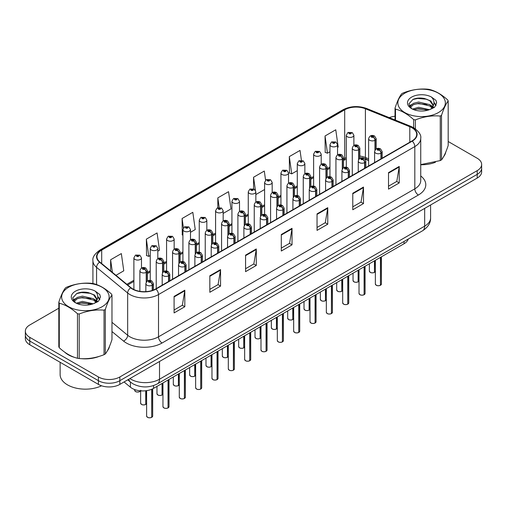 <?xml version="1.0" encoding="UTF-8"?>
<svg xmlns="http://www.w3.org/2000/svg" width="507" height="507" viewBox="0 0 507 507"><rect width="100%" height="100%" fill="white"/><g stroke="black" fill="none" stroke-linecap="round" stroke-linejoin="round"><path stroke-width="0.76" d="M368.621 160.535L365.959 159.458A20.217 11.674 0 0 0 365.186 159.16M408.274 239.025A15.159 8.752 180 0 1 404.054 243.74L153.551 388.368A15.159 8.752 180 0 1 130.413 387.196L124.057 381.955M64.642 352.105A24.26 14.006 0 0 0 68.242 354.761A24.26 14.006 0 0 0 74.713 357.429A24.26 14.006 0 0 1 68.242 354.761A24.26 14.006 0 0 1 64.642 352.105M411.957 127.764A16.173 9.335 180 0 1 416.691 134.368A16.173 9.335 180 0 1 411.957 140.971L155.655 288.946A16.173 9.335 180 0 1 130.971 287.697L99.885 262.068A16.173 9.335 180 0 1 96.964 256.713A16.173 9.335 180 0 1 101.698 250.109L344.69 109.816A16.173 9.335 180 0 1 365.401 108.771L409.795 126.718A16.173 9.335 180 0 1 411.957 127.764M412.242 127.599A16.579 9.57 0 0 0 410.03 126.528L365.636 108.58A16.579 9.57 0 0 0 344.405 109.651L101.413 249.945A16.579 9.57 0 0 0 99.556 262.201L130.641 287.83A16.579 9.57 0 0 0 155.941 289.11L412.242 141.136A16.579 9.57 0 0 0 412.242 127.599M58.818 308.205L29.793 324.968A15.159 8.752 0 0 0 25.35 331.16L25.35 338.587A15.159 8.752 0 0 0 29.793 344.773L98.402 384.388L98.402 380.675A15.159 8.752 0 0 0 119.848 380.675L477.207 174.351A15.159 8.752 0 0 0 481.65 168.166A15.159 8.752 0 0 1 477.207 174.351L119.848 380.675A15.159 8.752 0 0 1 98.402 380.675L29.793 341.059L98.402 380.675L98.402 376.961A15.159 8.752 0 0 0 119.848 376.961L477.207 170.637A15.159 8.752 0 0 0 481.65 164.452A15.159 8.752 0 0 0 477.207 158.26L448.182 141.497M25.35 334.873A15.159 8.752 0 0 0 29.793 341.059A15.159 8.752 0 0 1 25.35 334.873M174.091 296.411L174.091 312.92L184.814 306.729L184.814 290.219L174.091 296.411M174.091 309.992L182.349 305.22L184.77 290.771A4.043 2.332 -120 0 0 184.814 290.219M182.279 305.265L184.814 306.729M209.828 275.783L209.828 292.286L220.551 286.094L220.551 269.591L209.828 275.783M209.828 289.358L218.086 284.592L220.507 270.136A4.043 2.332 -120 0 0 220.551 269.591M218.016 284.63L220.551 286.094M245.565 255.148L245.565 271.651L256.288 265.465L256.288 248.956L245.565 255.148M245.565 268.723L253.823 263.957L256.244 249.507A4.043 2.332 -120 0 0 256.288 248.956M253.754 264.001L256.288 265.465M388.514 172.621L388.514 189.124L399.231 182.938L399.231 166.429L388.514 172.621M388.514 186.196L396.772 181.43L399.186 166.98A4.043 2.332 -120 0 0 399.231 166.429M396.696 181.468L399.231 182.938M352.777 193.249L352.777 209.759L363.494 203.567L363.494 187.064L352.777 193.249M352.777 206.831L361.035 202.059L363.456 187.609A4.043 2.332 -120 0 0 363.494 187.064M360.959 202.103L363.494 203.567M317.04 213.884L317.04 230.387L327.763 224.202L327.763 207.693L317.04 213.884M317.04 227.459L325.298 222.693L327.718 208.244A4.043 2.332 -120 0 0 327.763 207.693M325.221 222.738L327.763 224.202M281.303 234.513L281.303 251.022L292.026 244.83L292.026 228.327L281.303 234.513M281.303 248.094L289.56 243.328L291.981 228.872A4.043 2.332 -120 0 0 292.026 228.327M289.484 243.366L292.026 244.83M368.621 158.799L365.401 157.5A16.173 9.335 0 0 0 359.862 156.061M346.3 157.734A16.173 9.335 0 0 0 344.69 158.545L343.524 159.223M329.962 167.05L327.186 168.654M313.618 176.487L310.842 178.084M297.279 185.917L294.504 187.52M280.941 195.347L278.166 196.95M264.603 204.784L261.827 206.387M248.265 214.214L245.489 215.817M231.927 223.65L229.151 225.254M215.589 233.081L212.813 234.684M199.251 242.517L196.475 244.12M182.913 251.947L180.137 253.551M166.575 261.384L163.799 262.981M150.237 270.814L147.461 272.417M133.892 280.244L126.864 284.307M420.734 164.743A24.26 14.006 0 0 0 435.431 162.259A24.26 14.006 0 0 1 420.734 164.743M443.619 156.631A24.26 14.006 0 0 0 445.735 152.182A24.26 14.006 0 0 1 443.619 156.631M81.253 358.658A24.26 14.006 0 0 0 99.22 356.364A24.26 14.006 0 0 1 81.253 358.658M107.414 350.736A24.26 14.006 0 0 0 109.531 346.287A24.26 14.006 0 0 1 107.414 350.736M395.023 116.236A15.159 8.752 0 0 0 389.249 117.637M86.405 292.279L85.994 292.52M25.35 331.16A15.159 8.752 0 0 0 29.793 337.345L98.402 376.961M157.816 251.168L159.502 250.192L157.081 232.947L146.365 239.139L146.536 255.541M115.97 275.326L123.765 270.827L121.344 253.582L110.627 259.768L110.627 270.922M265.579 180.207L264.293 171.049L253.57 177.241L253.57 188.858M301.418 160.313L300.03 150.421L289.307 156.606L289.478 173.014M337.542 147.404L338.188 147.03L335.767 129.786L325.044 135.977L325.215 152.385M190.493 232.301L195.239 229.563L192.818 212.313L182.102 218.504L182.273 234.912M223.169 213.434L230.977 208.928L228.556 191.684L217.833 197.876L217.833 207.731M217.833 197.876L219.182 207.471M255.845 193.452L255.991 194.485L264.603 189.517M253.57 177.241L255.401 190.296M289.307 156.606L291.728 173.857L297.279 170.65M291.728 173.857L289.307 172.95M325.044 135.977L327.465 153.222L329.962 151.783M327.465 153.222L325.044 152.315M182.913 235.153L182.102 234.849M182.102 218.504L183.42 227.922M146.365 239.139L148.785 256.384L150.237 255.547M148.785 256.384L146.365 255.477M110.627 259.768L112.396 272.379M98.402 384.388A15.159 8.752 0 0 0 119.848 384.388L477.207 178.065A15.159 8.752 0 0 0 481.65 171.879L481.65 164.452M380.421 285.314C378.621 285.891 377.233 285.878 376.27 285.264L375.357 283.977A3.029 1.749 0 0 0 376.245 285.213A3.029 1.749 0 0 0 380.44 285.27L380.37 285.308A2.934 1.692 180 0 1 376.321 285.257M380.44 285.143L380.624 257.264M381.188 158.735L381.188 153.076A2.529 1.521 -122.2 0 0 379.325 150.028A1.261 0.729 0 0 0 379.287 149.02A1.261 0.729 0 0 0 377.5 149.02A1.261 0.729 0 0 0 377.5 150.053A1.261 0.729 0 0 0 379.242 150.072L377.886 149.533L378.748 149.331L379.325 150.028M379.242 150.072A2.529 1.394 62.1 0 1 380.953 153.209A3.79 2.186 180 0 1 375.712 153.146A3.79 2.186 180 0 1 374.603 151.599C375.567 148.488 377.55 147.588 380.548 148.893L382.183 151.599A3.79 2.186 180 0 1 381.188 153.076M380.953 158.868L380.953 153.209M380.44 285.27L380.44 257.372M374.439 272.424C372.639 273.007 371.251 272.988 370.287 272.373L369.375 271.087A3.029 1.749 0 0 0 370.262 272.329A3.029 1.749 0 0 0 374.458 272.379L374.388 272.417A2.934 1.692 180 0 1 370.338 272.367M374.458 272.253L374.648 260.718M375.205 149.799L375.205 140.192A2.529 1.521 -122.2 0 0 373.342 137.144A1.261 0.729 0 0 0 373.304 136.13A1.261 0.729 0 0 0 371.517 136.13A1.261 0.729 0 0 0 371.517 137.163A1.261 0.729 0 0 0 373.26 137.188L371.904 136.649L372.765 136.44L373.342 137.144M373.26 137.188A2.529 1.394 62.1 0 1 374.971 140.325A3.79 2.186 180 0 1 369.73 140.262A3.79 2.186 180 0 1 368.621 138.709C369.59 135.603 371.568 134.697 374.565 136.009L376.2 138.709A3.79 2.186 180 0 1 375.205 140.192M374.971 150.167L374.971 140.325M374.458 272.379L374.458 260.826M353.88 145.458L353.88 135.255A3.79 2.186 180 0 1 351.541 137.277A3.79 2.186 180 0 1 347.409 136.808A3.79 2.186 180 0 1 346.3 135.255L347.808 132.625A2.529 1.521 57.8 0 1 349.158 132.701A1.261 0.729 0 0 0 349.196 133.709A1.261 0.729 0 0 0 350.983 133.709A1.261 0.729 0 0 0 350.983 132.676A1.261 0.729 0 0 0 349.234 132.657L350.445 132.986L349.729 133.398L349.748 132.98M349.234 132.657A2.529 1.394 -117.9 0 0 348.056 132.485A2.529 1.394 -117.9 0 0 347.941 132.555M349.716 133.392L349.158 132.701M349.729 133.398L349.716 132.999M404.808 93.187A23.753 13.714 -0 0 0 404.808 112.579A23.753 13.714 -0 0 0 438.397 112.579A23.753 13.714 -0 0 0 438.397 93.187A23.753 13.714 -0 0 0 404.808 93.187M420.734 164.604L440.26 160.58A27.289 15.755 -0 0 0 440.9 160.225A27.289 15.755 -0 0 0 441.521 159.851C443.733 157.088 445.951 152.303 448.182 145.503L448.182 100.975A27.289 15.755 -0 0 0 447.719 99.974C441.641 94.467 435.576 90.968 429.524 89.473A27.289 15.755 -0 0 0 427.8 89.207C419.479 88.491 411.196 89.777 402.951 93.047A27.289 15.755 -0 0 0 402.305 93.408A27.289 15.755 -0 0 0 401.683 93.776C399.453 96.584 397.234 101.368 395.023 108.124A27.289 15.755 -0 0 0 395.485 109.125L395.485 120.159M413.68 127.713L413.68 119.627C407.603 114.119 401.538 110.615 395.485 109.125M413.68 119.627A27.289 15.755 -0 0 0 415.41 119.893L415.41 128.829M440.26 160.58L440.26 116.052C432.008 115.33 423.725 116.61 415.41 119.893M440.26 116.052A27.289 15.755 -0 0 0 440.9 115.691A27.289 15.755 -0 0 0 441.521 115.317L441.521 159.851M429.467 109.67L418.611 107.275L412.457 109.094M427.952 110.165L418.611 108.587L413.839 109.689M432.433 107.376L429.771 104.632L418.611 102.034L413.433 103.32L410.442 105.874L410.055 107.262M432.008 108.029L429.771 105.944L418.611 103.346L413.433 104.632L410.29 107.522M430.988 109.163L432.763 106.711L433.155 104.981L430.83 100.963L424.492 98.523C420.17 97.642 416.323 97.946 412.958 99.435L408.889 103.872L411.621 108.618M432.547 108.479L433.155 106.02M433.124 105.494L429.771 100.703L424.796 98.58M411.621 97.116A14.12 8.15 -0 0 0 411.621 108.644A14.12 8.15 -0 0 0 429.271 109.727L434.778 107.059L436.628 102.883L435.995 100.392L431.368 96.995A14.12 8.15 -0 0 0 411.621 97.116M431.368 96.995C434.309 99.987 434.778 103.219 432.763 106.704M395.023 119.969L395.023 108.124M448.182 100.975C445.97 103.739 443.752 108.517 441.521 115.317M426.913 109.727L417.717 108.942L414.054 109.607M433.637 107.864L432.991 107.351M432.598 107.066L431.945 106.635M426.913 104.486L417.717 103.701L414.054 104.366M410.512 105.748L409.434 106.413M435.931 105.494L433.998 102.946M426.951 99.258L417.717 98.459L412.793 99.511M436.628 103.01L435.995 100.392M434.055 107.592L433.105 106.781M432.826 106.571L430.563 105.215M411.405 104.651L409.193 105.931M436.09 105.183L433.992 102.294M60.13 362.29L60.13 374.565A25.268 14.589 0 0 0 67.526 384.883A25.268 14.589 0 0 0 101.558 385.783M68.603 287.292A23.753 13.714 -0 0 0 68.603 306.684A23.753 13.714 -0 0 0 102.192 306.684A23.753 13.714 -0 0 0 102.192 287.292A23.753 13.714 -0 0 0 68.603 287.292M66.1 287.513A27.289 15.755 -0 0 0 65.479 287.887C63.248 290.688 61.03 295.473 58.818 302.235A27.289 15.755 -0 0 0 59.281 303.23L59.281 347.764C65.327 353.252 71.392 356.757 77.476 358.265A27.289 15.755 -0 0 0 79.2 358.531C87.451 359.254 95.734 357.974 104.049 354.691A27.289 15.755 -0 0 0 104.695 354.33A27.289 15.755 -0 0 0 105.317 353.962C107.528 351.193 109.746 346.414 111.977 339.614L111.977 295.08A27.289 15.755 -0 0 0 111.515 294.085C105.431 288.572 99.366 285.073 93.32 283.578A27.289 15.755 -0 0 0 91.59 283.312C83.275 282.602 74.992 283.882 66.74 287.158A27.289 15.755 -0 0 0 66.1 287.513M77.476 358.265L77.476 313.732C71.392 308.224 65.327 304.726 59.281 303.23M77.476 313.732A27.289 15.755 -0 0 0 79.2 314.004L79.2 358.531M104.049 354.691L104.049 310.157C95.804 309.435 87.521 310.715 79.2 314.004M104.049 310.157A27.289 15.755 -0 0 0 104.695 309.796A27.289 15.755 -0 0 0 105.317 309.428L105.317 353.962M58.818 302.235L58.818 346.769A27.289 15.755 -0 0 0 59.281 347.764M93.256 303.782L82.407 301.38L76.253 303.199M91.742 304.27L82.407 302.692L77.634 303.801M96.222 301.488L93.567 298.737L82.407 296.139L77.229 297.432L74.237 299.986L73.845 301.373M95.798 302.14L93.567 300.049L82.407 297.451L77.229 298.737L74.079 301.627M94.784 303.275L96.558 300.816L96.951 299.086L94.625 295.074L88.288 292.628C83.966 291.747 80.119 292.051 76.747 293.54L72.685 297.977L75.416 302.73A14.12 8.15 -0 0 0 93.066 303.832L98.567 301.164L100.424 296.988L99.79 294.497L95.164 291.1A14.12 8.15 -0 0 0 75.41 291.227A14.12 8.15 -0 0 0 75.41 302.755M96.343 302.59L96.951 300.125M96.913 299.599L93.567 294.808L88.586 292.685M95.164 291.1C98.105 294.092 98.567 297.33 96.558 300.809M111.977 295.08C109.766 297.843 107.547 302.628 105.317 309.428M90.709 303.832L81.507 303.047L77.844 303.712M97.426 301.976L96.786 301.456M96.393 301.171L95.734 300.746M90.709 298.591L81.507 297.805L77.844 298.471M74.307 299.852L73.23 300.518M99.727 299.605L97.788 297.058M90.747 293.363L81.507 292.564L76.582 293.623M100.424 297.115L99.79 294.497M97.851 301.697L96.9 300.885M96.615 300.676L94.353 299.32M75.201 298.756L72.983 300.043M99.885 299.295L97.788 296.399M364.083 294.744C362.277 295.328 360.895 295.308 359.932 294.694L359.019 293.407A3.029 1.749 0 0 0 359.907 294.649A3.029 1.749 0 0 0 364.102 294.7L364.032 294.738A2.934 1.692 180 0 1 359.983 294.687M364.102 294.573L364.286 266.701M364.85 168.166L364.85 162.513A2.529 1.521 -122.2 0 0 362.987 159.464A1.261 0.729 0 0 0 362.949 158.45A1.261 0.729 0 0 0 361.161 158.45A1.261 0.729 0 0 0 361.161 159.483A1.261 0.729 0 0 0 362.904 159.509L361.548 158.97L362.41 158.761L362.987 159.464M362.904 159.509A2.529 1.394 62.1 0 1 364.615 162.646A3.79 2.186 180 0 1 359.374 162.576A3.79 2.186 180 0 1 358.265 161.03C359.229 157.924 361.212 157.018 364.21 158.33L365.845 161.03A3.79 2.186 180 0 1 364.85 162.513M364.615 168.299L364.615 162.646M364.102 294.7L364.102 266.809M347.739 304.181C345.939 304.758 344.557 304.739 343.588 304.124L342.681 302.844A3.029 1.749 0 0 0 343.569 304.08A3.029 1.749 0 0 0 347.764 304.13L347.694 304.175A2.934 1.692 180 0 1 343.638 304.124M347.764 304.01L347.948 276.131M348.505 177.602L348.505 171.943A2.529 1.521 -122.2 0 0 346.649 168.894A1.261 0.729 0 0 0 346.604 167.887A1.261 0.729 0 0 0 344.823 167.887A1.261 0.729 0 0 0 344.823 168.92A1.261 0.729 0 0 0 346.566 168.939L345.21 168.4L346.072 168.197L346.649 168.894M346.566 168.939A2.529 1.394 62.1 0 1 348.277 172.076A3.79 2.186 180 0 1 343.036 172.012A3.79 2.186 180 0 1 341.921 170.466C342.89 167.354 344.874 166.454 347.872 167.76L349.507 170.466A3.79 2.186 180 0 1 348.505 171.943M348.277 177.735L348.277 172.076M347.764 304.13L347.764 276.239M331.401 313.611C329.601 314.194 328.219 314.175 327.249 313.56L326.343 312.274A3.029 1.749 0 0 0 327.23 313.516A3.029 1.749 0 0 0 331.426 313.567L331.356 313.605A2.934 1.692 180 0 1 327.3 313.554M331.426 313.44L331.61 285.568M332.167 187.032L332.167 181.373A2.529 1.521 -122.2 0 0 330.304 178.325A1.261 0.729 0 0 0 330.266 177.317A1.261 0.729 0 0 0 328.479 177.317A1.261 0.729 0 0 0 328.479 178.35A1.261 0.729 0 0 0 330.228 178.369L328.872 177.837L329.734 177.627L330.304 178.325M330.228 178.369A2.529 1.394 62.1 0 1 331.939 181.512A3.79 2.186 180 0 1 326.698 181.443A3.79 2.186 180 0 1 325.583 179.896C326.552 176.785 328.536 175.885 331.534 177.19L333.169 179.896A3.79 2.186 180 0 1 332.167 181.373M331.939 187.165L331.939 181.512M331.426 313.567L331.426 285.675M315.062 323.048C313.263 323.624 311.881 323.605 310.911 322.991L310.005 321.711A3.029 1.749 0 0 0 310.892 322.946A3.029 1.749 0 0 0 315.088 322.997L315.018 323.041A2.934 1.692 180 0 1 310.962 322.991M315.088 322.877L315.272 294.998M315.829 196.463L315.829 190.809A2.529 1.521 -122.2 0 0 313.966 187.761A1.261 0.729 0 0 0 313.928 186.753A1.261 0.729 0 0 0 312.141 186.753A1.261 0.729 0 0 0 312.141 187.78A1.261 0.729 0 0 0 313.89 187.805L312.534 187.267L313.396 187.064L313.966 187.761M313.89 187.805A2.529 1.394 62.1 0 1 315.595 190.943A3.79 2.186 180 0 1 310.354 190.879A3.79 2.186 180 0 1 309.245 189.333C310.214 186.221 312.198 185.321 315.196 186.627L316.824 189.333A3.79 2.186 180 0 1 315.829 190.809M315.595 196.602L315.595 190.943M315.088 322.997L315.088 295.106M337.542 154.895L337.542 144.691A3.79 2.186 180 0 1 335.203 146.713A3.79 2.186 180 0 1 331.071 146.238A3.79 2.186 180 0 1 329.962 144.691L331.47 142.061A2.529 1.521 57.8 0 1 332.82 142.137A1.261 0.729 0 0 0 332.858 143.145A1.261 0.729 0 0 0 334.645 143.145A1.261 0.729 0 0 0 334.645 142.112A1.261 0.729 0 0 0 332.896 142.087L334.252 142.625L333.391 142.835L332.82 142.137M333.41 142.841L333.41 142.41M332.896 142.087A2.529 1.394 -117.9 0 0 331.711 141.922A2.529 1.394 -117.9 0 0 331.603 141.992M333.378 142.822L333.378 142.429M321.204 164.325L321.204 154.122A3.79 2.186 180 0 1 318.859 156.143A3.79 2.186 180 0 1 314.733 155.674A3.79 2.186 180 0 1 313.618 154.122L315.132 151.492A2.529 1.521 57.8 0 1 316.482 151.568A1.261 0.729 0 0 0 316.52 152.575A1.261 0.729 0 0 0 318.307 152.575A1.261 0.729 0 0 0 318.307 151.542A1.261 0.729 0 0 0 316.558 151.523L317.914 152.062L317.052 152.265L316.482 151.568M317.071 152.277L317.071 151.846M316.558 151.523A2.529 1.394 -117.9 0 0 315.373 151.352A2.529 1.394 -117.9 0 0 315.265 151.422M317.04 152.258L317.04 151.866M304.865 173.762L304.865 163.558A3.79 2.186 180 0 1 302.521 165.58A3.79 2.186 180 0 1 298.395 165.105A3.79 2.186 180 0 1 297.279 163.558L298.794 160.928A2.529 1.521 57.8 0 1 300.138 160.998A1.261 0.729 0 0 0 300.176 162.012A1.261 0.729 0 0 0 301.963 162.012A1.261 0.729 0 0 0 301.963 160.979A1.261 0.729 0 0 0 300.22 160.953L301.576 161.492L300.714 161.701L300.138 160.998M300.733 161.708L300.733 161.277M300.22 160.953A2.529 1.394 -117.9 0 0 299.035 160.782A2.529 1.394 -117.9 0 0 298.927 160.858M300.714 161.701L300.702 161.296M288.521 183.192L288.521 172.988A3.79 2.186 180 0 1 286.182 175.01A3.79 2.186 180 0 1 282.05 174.535A3.79 2.186 180 0 1 280.941 172.988L282.456 170.358A2.529 1.521 57.8 0 1 283.8 170.434A1.261 0.729 0 0 0 283.838 171.442A1.261 0.729 0 0 0 285.625 171.442A1.261 0.729 0 0 0 285.625 170.409A1.261 0.729 0 0 0 283.882 170.39L285.238 170.929L284.376 171.132L283.8 170.434M284.389 171.144L284.389 170.713M283.882 170.39A2.529 1.394 -117.9 0 0 282.697 170.219A2.529 1.394 -117.9 0 0 282.589 170.289M284.364 171.125L284.364 170.732M358.1 281.86C356.294 282.437 354.913 282.424 353.949 281.81L353.037 280.523A3.029 1.749 0 0 0 353.924 281.759A3.029 1.749 0 0 0 358.119 281.816L358.05 281.854A2.934 1.692 180 0 1 354 281.803M358.119 281.689L358.303 270.155M358.867 159.236L358.867 149.622A2.529 1.521 -122.2 0 0 357.004 146.574A1.261 0.729 0 0 0 356.966 145.566A1.261 0.729 0 0 0 355.179 145.566A1.261 0.729 0 0 0 355.179 146.599A1.261 0.729 0 0 0 356.922 146.618L355.565 146.079L356.427 145.877L357.004 146.574M356.922 146.618A2.529 1.394 62.1 0 1 358.633 149.755A3.79 2.186 180 0 1 353.392 149.692A3.79 2.186 180 0 1 352.283 148.145C353.246 145.034 355.23 144.134 358.227 145.439L359.862 148.145A3.79 2.186 180 0 1 358.867 149.622M358.633 159.597L358.633 149.755M358.119 281.816L358.119 270.263M341.762 291.291C339.956 291.874 338.575 291.855 337.611 291.24L336.699 289.953A3.029 1.749 0 0 0 337.586 291.195A3.029 1.749 0 0 0 341.781 291.246L341.712 291.284A2.934 1.692 180 0 1 337.662 291.233M341.781 291.119L341.965 279.585M342.529 168.666L342.529 159.059A2.529 1.521 -122.2 0 0 340.666 156.01A1.261 0.729 0 0 0 340.628 154.996A1.261 0.729 0 0 0 338.841 154.996A1.261 0.729 0 0 0 338.841 156.029A1.261 0.729 0 0 0 340.584 156.055L339.227 155.516L340.089 155.307L340.666 156.01M340.584 156.055A2.529 1.394 62.1 0 1 342.295 159.192A3.79 2.186 180 0 1 337.054 159.122A3.79 2.186 180 0 1 335.938 157.576C336.908 154.47 338.891 153.564 341.889 154.876L343.524 157.576A3.79 2.186 180 0 1 342.529 159.059M342.295 169.034L342.295 159.192M341.781 291.246L341.781 279.693M325.418 300.727C323.618 301.304 322.237 301.285 321.267 300.67L320.361 299.39A3.029 1.749 0 0 0 321.248 300.626A3.029 1.749 0 0 0 325.443 300.676L325.374 300.721A2.934 1.692 180 0 1 321.318 300.67M325.443 300.556L325.627 289.022M326.185 178.103L326.185 168.489A2.529 1.521 -122.2 0 0 324.322 165.44A1.261 0.729 0 0 0 324.284 164.433A1.261 0.729 0 0 0 322.503 164.433A1.261 0.729 0 0 0 322.503 165.466A1.261 0.729 0 0 0 324.246 165.485L322.889 164.946L323.751 164.743L324.322 165.44M324.246 165.485A2.529 1.394 62.1 0 1 325.957 168.622A3.79 2.186 180 0 1 320.716 168.558A3.79 2.186 180 0 1 319.6 167.012C320.57 163.9 322.553 163 325.551 164.306L327.186 167.012A3.79 2.186 180 0 1 326.185 168.489M325.957 178.464L325.957 168.622M325.443 300.676L325.443 289.129M309.08 310.157C307.28 310.74 305.898 310.721 304.929 310.107L304.023 308.82A3.029 1.749 0 0 0 304.91 310.062A3.029 1.749 0 0 0 309.105 310.113L309.036 310.151A2.934 1.692 180 0 1 304.98 310.1M309.105 309.986L309.289 298.452M309.847 187.533L309.847 177.925A2.529 1.521 -122.2 0 0 307.983 174.871A1.261 0.729 0 0 0 307.945 173.863A1.261 0.729 0 0 0 306.158 173.863A1.261 0.729 0 0 0 306.158 174.896A1.261 0.729 0 0 0 307.907 174.921L306.551 174.383L307.413 174.174L307.983 174.871M307.907 174.921A2.529 1.394 62.1 0 1 309.612 178.058A3.79 2.186 180 0 1 304.371 177.989A3.79 2.186 180 0 1 303.262 176.442C304.232 173.337 306.215 172.431 309.213 173.743L310.842 176.442A3.79 2.186 180 0 1 309.847 177.925M309.612 187.901L309.612 178.058M309.105 310.113L309.105 298.56M298.724 332.478C296.925 333.061 295.543 333.042 294.573 332.427L293.667 331.141A3.029 1.749 0 0 0 294.554 332.377A3.029 1.749 0 0 0 298.75 332.434L298.68 332.472A2.934 1.692 180 0 1 294.624 332.421M298.75 332.307L298.934 304.434M299.491 205.899L299.491 200.24A2.529 1.521 -122.2 0 0 297.628 197.191A1.261 0.729 0 0 0 297.59 196.184A1.261 0.729 0 0 0 295.803 196.184A1.261 0.729 0 0 0 295.803 197.217A1.261 0.729 0 0 0 297.552 197.236L296.196 196.703L297.058 196.494L297.628 197.191M297.552 197.236A2.529 1.394 62.1 0 1 299.257 200.379A3.79 2.186 180 0 1 294.016 200.309A3.79 2.186 180 0 1 292.907 198.763C293.876 195.651 295.86 194.751 298.857 196.057L300.486 198.763A3.79 2.186 180 0 1 299.491 200.24M299.257 206.032L299.257 200.379M298.75 332.434L298.75 304.542M282.386 341.914C280.586 342.491 279.205 342.472 278.235 341.857L277.329 340.577A3.029 1.749 0 0 0 278.216 341.813A3.029 1.749 0 0 0 282.405 341.864L282.342 341.902A2.934 1.692 180 0 1 278.286 341.851M282.405 341.743L282.595 313.865M283.153 215.329L283.153 209.676A2.529 1.521 -122.2 0 0 281.29 206.628A1.261 0.729 0 0 0 281.252 205.62A1.261 0.729 0 0 0 279.465 205.62A1.261 0.729 0 0 0 279.465 206.647A1.261 0.729 0 0 0 281.214 206.672L279.851 206.134L280.72 205.924L281.29 206.628M281.214 206.672A2.529 1.394 62.1 0 1 282.919 209.809A3.79 2.186 180 0 1 277.678 209.746A3.79 2.186 180 0 1 276.569 208.2C277.538 205.088 279.522 204.188 282.519 205.493L284.148 208.2A3.79 2.186 180 0 1 283.153 209.676M282.919 215.469L282.919 209.809M282.405 341.864L282.405 313.972M266.048 351.345C264.248 351.921 262.867 351.909 261.897 351.294L260.991 350.007A3.029 1.749 0 0 0 261.878 351.243A3.029 1.749 0 0 0 266.067 351.3L266.004 351.338A2.934 1.692 180 0 1 261.948 351.288M266.067 351.174L266.257 323.295M266.815 224.766L266.815 219.106A2.529 1.521 -122.2 0 0 264.952 216.058A1.261 0.729 0 0 0 264.914 215.05A1.261 0.729 0 0 0 263.127 215.05A1.261 0.729 0 0 0 263.127 216.083A1.261 0.729 0 0 0 264.876 216.102L263.513 215.564L264.375 215.361L264.952 216.058M264.876 216.102A2.529 1.394 62.1 0 1 266.581 219.246A3.79 2.186 180 0 1 261.339 219.176A3.79 2.186 180 0 1 260.23 217.63C261.2 214.518 263.184 213.618 266.175 214.924L267.81 217.63A3.79 2.186 180 0 1 266.815 219.106M266.581 224.899L266.581 219.246M266.067 351.3L266.067 323.403M249.71 360.775C247.91 361.358 246.522 361.339 245.559 360.724L244.653 359.438A3.029 1.749 0 0 0 245.54 360.68A3.029 1.749 0 0 0 249.729 360.731L249.659 360.769A2.934 1.692 180 0 1 245.61 360.718M249.729 360.604L249.919 332.731M250.477 234.196L250.477 228.543A2.529 1.521 -122.2 0 0 248.614 225.495A1.261 0.729 0 0 0 248.576 224.481A1.261 0.729 0 0 0 246.789 224.481A1.261 0.729 0 0 0 246.789 225.514A1.261 0.729 0 0 0 248.538 225.539L247.175 225L248.037 224.791L248.614 225.495M248.538 225.539A2.529 1.394 62.1 0 1 250.243 228.676A3.79 2.186 180 0 1 245.001 228.613A3.79 2.186 180 0 1 243.892 227.06C244.862 223.955 246.846 223.048 249.837 224.36L251.472 227.06A3.79 2.186 180 0 1 250.477 228.543M250.243 234.329L250.243 228.676M249.729 360.731L249.729 332.839M292.742 319.594C290.942 320.171 289.56 320.151 288.591 319.537L287.684 318.257A3.029 1.749 0 0 0 288.572 319.492A3.029 1.749 0 0 0 292.767 319.543L292.697 319.587A2.934 1.692 180 0 1 288.641 319.537M292.767 319.423L292.951 307.882M293.509 196.97L293.509 187.356A2.529 1.521 -122.2 0 0 291.645 184.307A1.261 0.729 0 0 0 291.607 183.3A1.261 0.729 0 0 0 289.82 183.3A1.261 0.729 0 0 0 289.82 184.326A1.261 0.729 0 0 0 291.569 184.352L290.213 183.813L291.075 183.61L291.645 184.307M291.569 184.352A2.529 1.394 62.1 0 1 293.274 187.489A3.79 2.186 180 0 1 288.033 187.425A3.79 2.186 180 0 1 286.924 185.879C287.894 182.767 289.877 181.867 292.875 183.173L294.504 185.879A3.79 2.186 180 0 1 293.509 187.356M293.274 197.331L293.274 187.489M292.767 319.543L292.767 307.996M276.404 329.024C274.604 329.607 273.222 329.588 272.253 328.973L271.346 327.687A3.029 1.749 0 0 0 272.234 328.923A3.029 1.749 0 0 0 276.423 328.98L276.359 329.018A2.934 1.692 180 0 1 272.303 328.967M276.423 328.853L276.613 317.319M277.171 206.4L277.171 196.786A2.529 1.521 -122.2 0 0 275.307 193.737A1.261 0.729 0 0 0 275.269 192.73A1.261 0.729 0 0 0 273.482 192.73A1.261 0.729 0 0 0 273.482 193.763A1.261 0.729 0 0 0 275.231 193.782L273.869 193.249L274.737 193.04L275.307 193.737M275.231 193.782A2.529 1.394 62.1 0 1 276.936 196.925A3.79 2.186 180 0 1 271.695 196.855A3.79 2.186 180 0 1 270.586 195.309C271.556 192.197 273.539 191.297 276.537 192.603L278.166 195.309A3.79 2.186 180 0 1 277.171 196.786M276.936 206.761L276.936 196.925M276.423 328.98L276.423 317.426M260.066 338.461C258.266 339.037 256.884 339.018 255.915 338.403L255.008 337.123A3.029 1.749 0 0 0 255.896 338.359A3.029 1.749 0 0 0 260.085 338.41L260.021 338.448A2.934 1.692 180 0 1 255.965 338.397M260.085 338.289L260.275 326.749M260.832 215.83L260.832 206.222A2.529 1.521 -122.2 0 0 258.969 203.174A1.261 0.729 0 0 0 258.931 202.166A1.261 0.729 0 0 0 257.144 202.166A1.261 0.729 0 0 0 257.144 203.193A1.261 0.729 0 0 0 258.893 203.218L257.531 202.68L258.399 202.47L258.969 203.174M258.893 203.218A2.529 1.394 62.1 0 1 260.598 206.355A3.79 2.186 180 0 1 255.357 206.292A3.79 2.186 180 0 1 254.248 204.746C255.217 201.634 257.201 200.734 260.192 202.04L261.827 204.746A3.79 2.186 180 0 1 260.832 206.222M260.598 216.197L260.598 206.355M260.085 338.41L260.085 326.857M243.728 347.891C241.928 348.467 240.546 348.455 239.577 347.84L238.67 346.554A3.029 1.749 0 0 0 239.558 347.789A3.029 1.749 0 0 0 243.747 347.846L243.683 347.884A2.934 1.692 180 0 1 239.627 347.834M243.747 347.72L243.937 336.185M244.494 225.266L244.494 215.652A2.529 1.521 -122.2 0 0 242.631 212.604A1.261 0.729 0 0 0 242.593 211.596A1.261 0.729 0 0 0 240.806 211.596A1.261 0.729 0 0 0 240.806 212.629A1.261 0.729 0 0 0 242.555 212.648L241.193 212.11L242.054 211.907L242.631 212.604M242.555 212.648A2.529 1.394 62.1 0 1 244.26 215.792A3.79 2.186 180 0 1 239.019 215.722A3.79 2.186 180 0 1 237.91 214.176C238.879 211.064 240.863 210.164 243.854 211.47L245.489 214.176A3.79 2.186 180 0 1 244.494 215.652M244.26 225.628L244.26 215.792M243.747 347.846L243.747 336.293M272.183 192.628L272.183 182.425A3.79 2.186 180 0 1 269.844 184.447A3.79 2.186 180 0 1 265.712 183.971A3.79 2.186 180 0 1 264.603 182.425L266.118 179.795A2.529 1.521 57.8 0 1 267.462 179.865A1.261 0.729 0 0 0 267.5 180.879A1.261 0.729 0 0 0 269.287 180.879A1.261 0.729 0 0 0 269.287 179.846A1.261 0.729 0 0 0 267.544 179.82L268.9 180.359L268.038 180.568L267.462 179.865M268.051 180.574L268.051 180.143M267.544 179.82A2.529 1.394 -117.9 0 0 266.359 179.649A2.529 1.394 -117.9 0 0 266.251 179.725M268.019 180.555L268.019 180.162M255.845 202.059L255.845 191.855A3.79 2.186 180 0 1 253.506 193.877A3.79 2.186 180 0 1 249.374 193.401A3.79 2.186 180 0 1 248.265 191.855L249.78 189.225A2.529 1.521 57.8 0 1 251.123 189.301A1.261 0.729 0 0 0 251.161 190.309A1.261 0.729 0 0 0 252.949 190.309A1.261 0.729 0 0 0 252.949 189.276A1.261 0.729 0 0 0 251.206 189.257L252.562 189.795L251.7 189.998L251.123 189.301M251.713 190.011L251.713 189.58M251.206 189.257A2.529 1.394 -117.9 0 0 250.021 189.086A2.529 1.394 -117.9 0 0 249.907 189.155M251.7 189.998L251.681 189.593M239.507 211.495L239.507 201.292A3.79 2.186 180 0 1 237.168 203.313A3.79 2.186 180 0 1 233.036 202.838A3.79 2.186 180 0 1 231.927 201.292L233.442 198.655A2.529 1.521 57.8 0 1 234.785 198.731A1.261 0.729 0 0 0 234.823 199.739A1.261 0.729 0 0 0 236.611 199.739A1.261 0.729 0 0 0 236.611 198.712A1.261 0.729 0 0 0 234.861 198.687L236.072 199.017L235.362 199.435L235.375 199.01M234.861 198.687A2.529 1.394 -117.9 0 0 233.683 198.516A2.529 1.394 -117.9 0 0 233.569 198.592M235.343 199.422L234.785 198.731M235.362 199.435L235.343 199.029M233.372 370.211C231.572 370.788 230.184 370.775 229.221 370.161L228.308 368.874A3.029 1.749 0 0 0 229.202 370.11A3.029 1.749 0 0 0 233.391 370.167L233.321 370.205A2.934 1.692 180 0 1 229.272 370.154M233.391 370.04L233.581 342.162M234.139 243.633L234.139 237.973A2.529 1.521 -122.2 0 0 232.276 234.925A1.261 0.729 0 0 0 232.238 233.917A1.261 0.729 0 0 0 230.451 233.917A1.261 0.729 0 0 0 230.451 234.95A1.261 0.729 0 0 0 232.2 234.969L230.837 234.43L231.699 234.228L232.276 234.925M232.2 234.969A2.529 1.394 62.1 0 1 233.904 238.106A3.79 2.186 180 0 1 228.663 238.043A3.79 2.186 180 0 1 227.554 236.496C228.524 233.385 230.501 232.485 233.499 233.79L235.134 236.496A3.79 2.186 180 0 1 234.139 237.973M233.904 243.766L233.904 238.106M233.391 370.167L233.391 342.269M217.034 379.642C215.234 380.225 213.846 380.206 212.883 379.591L211.97 378.304A3.029 1.749 0 0 0 212.858 379.547A3.029 1.749 0 0 0 217.053 379.597L216.983 379.635A2.934 1.692 180 0 1 212.934 379.585M217.053 379.47L217.243 351.598M217.801 253.063L217.801 247.41A2.529 1.521 -122.2 0 0 215.938 244.361A1.261 0.729 0 0 0 215.9 243.347A1.261 0.729 0 0 0 214.112 243.347A1.261 0.729 0 0 0 214.112 244.38A1.261 0.729 0 0 0 215.862 244.406L214.499 243.867L215.361 243.658L215.938 244.361M215.862 244.406A2.529 1.394 62.1 0 1 217.566 247.543A3.79 2.186 180 0 1 212.325 247.473A3.79 2.186 180 0 1 211.216 245.927C212.186 242.821 214.163 241.915 217.161 243.227L218.796 245.927A3.79 2.186 180 0 1 217.801 247.41M217.566 253.196L217.566 247.543M217.053 379.597L217.053 351.706M200.696 389.078C198.896 389.655 197.508 389.636 196.545 389.021L195.632 387.741A3.029 1.749 0 0 0 196.52 388.977A3.029 1.749 0 0 0 200.715 389.027L200.645 389.072A2.934 1.692 180 0 1 196.596 389.021M200.715 388.907L200.899 361.028M201.463 262.499L201.463 256.84A2.529 1.521 -122.2 0 0 199.6 253.792A1.261 0.729 0 0 0 199.562 252.784A1.261 0.729 0 0 0 197.774 252.784A1.261 0.729 0 0 0 197.774 253.817A1.261 0.729 0 0 0 199.517 253.836L198.161 253.297L199.023 253.094L199.6 253.792M199.517 253.836A2.529 1.394 62.1 0 1 201.228 256.973A3.79 2.186 180 0 1 195.987 256.91A3.79 2.186 180 0 1 194.878 255.363C195.841 252.252 197.825 251.352 200.823 252.657L202.458 255.363A3.79 2.186 180 0 1 201.463 256.84M201.228 262.632L201.228 256.973M200.715 389.027L200.715 361.136M184.358 398.508C182.552 399.091 181.17 399.072 180.207 398.458L179.294 397.171A3.029 1.749 0 0 0 180.181 398.413A3.029 1.749 0 0 0 184.377 398.464L184.307 398.502A2.934 1.692 180 0 1 180.258 398.451M184.377 398.337L184.561 370.465M185.125 271.929L185.125 266.27A2.529 1.521 -122.2 0 0 183.261 263.222A1.261 0.729 0 0 0 183.223 262.214A1.261 0.729 0 0 0 181.436 262.214A1.261 0.729 0 0 0 181.436 263.247A1.261 0.729 0 0 0 183.179 263.272L181.823 262.734L182.685 262.525L183.261 263.222M183.179 263.272A2.529 1.394 62.1 0 1 184.89 266.409A3.79 2.186 180 0 1 179.649 266.34A3.79 2.186 180 0 1 178.54 264.793C179.503 261.688 181.487 260.782 184.485 262.094L186.12 264.793A3.79 2.186 180 0 1 185.125 266.27M184.89 272.063L184.89 266.409M184.377 398.464L184.377 370.573M168.013 407.945C166.214 408.522 164.832 408.503 163.869 407.888L162.956 406.608A3.029 1.749 0 0 0 163.843 407.843A3.029 1.749 0 0 0 168.039 407.894L167.969 407.939A2.934 1.692 180 0 1 163.913 407.888M168.039 407.774L168.223 379.895M168.787 281.36L168.787 275.707A2.529 1.521 -122.2 0 0 166.923 272.658A1.261 0.729 0 0 0 166.885 271.651A1.261 0.729 0 0 0 165.098 271.651A1.261 0.729 0 0 0 165.098 272.677A1.261 0.729 0 0 0 166.841 272.703L165.485 272.164L166.347 271.961L166.923 272.658M166.841 272.703A2.529 1.394 62.1 0 1 168.552 275.84A3.79 2.186 180 0 1 163.311 275.776A3.79 2.186 180 0 1 162.196 274.23C163.165 271.118 165.149 270.218 168.147 271.524L169.782 274.23A3.79 2.186 180 0 1 168.787 275.707M168.552 281.499L168.552 275.84M168.039 407.894L168.039 380.003M151.675 417.375C149.876 417.958 148.494 417.939 147.524 417.324L146.618 416.038A3.029 1.749 0 0 0 147.505 417.274A3.029 1.749 0 0 0 151.701 417.331L151.631 417.369A2.934 1.692 180 0 1 147.575 417.318M151.701 417.204L151.885 389.199M152.442 290.378L152.442 285.137A2.529 1.521 -122.2 0 0 150.579 282.088A1.261 0.729 0 0 0 150.541 281.081A1.261 0.729 0 0 0 148.754 281.081A1.261 0.729 0 0 0 148.754 282.114A1.261 0.729 0 0 0 150.503 282.133L149.147 281.6L150.009 281.391L150.579 282.088M150.503 282.133A2.529 1.394 62.1 0 1 152.214 285.276A3.79 2.186 180 0 1 146.973 285.207A3.79 2.186 180 0 1 145.858 283.66C146.827 280.548 148.811 279.649 151.808 280.954L153.444 283.66A3.79 2.186 180 0 1 152.442 285.137M152.214 290.46L152.214 285.276M151.701 417.331L151.701 389.275M227.39 357.321C225.59 357.904 224.202 357.885 223.238 357.27L222.326 355.984A3.029 1.749 0 0 0 223.219 357.226A3.029 1.749 0 0 0 227.409 357.277L227.339 357.315A2.934 1.692 180 0 1 223.289 357.264M227.409 357.156L227.599 345.616M228.156 234.697L228.156 225.089A2.529 1.521 -122.2 0 0 226.293 222.041A1.261 0.729 0 0 0 226.255 221.027A1.261 0.729 0 0 0 224.468 221.027A1.261 0.729 0 0 0 224.468 222.06A1.261 0.729 0 0 0 226.217 222.085L224.855 221.546L225.716 221.337L226.293 222.041M226.217 222.085A2.529 1.394 62.1 0 1 227.922 225.222A3.79 2.186 180 0 1 222.681 225.159A3.79 2.186 180 0 1 221.572 223.606C222.541 220.501 224.525 219.601 227.516 220.906L229.151 223.606A3.79 2.186 180 0 1 228.156 225.089M227.922 235.064L227.922 225.222M227.409 357.277L227.409 345.723M211.051 366.757C209.252 367.334 207.864 367.322 206.9 366.707L205.988 365.42A3.029 1.749 0 0 0 206.881 366.656A3.029 1.749 0 0 0 211.07 366.713L211.001 366.751A2.934 1.692 180 0 1 206.951 366.7M211.07 366.586L211.261 355.052M211.818 244.133L211.818 234.519A2.529 1.521 -122.2 0 0 209.955 231.471A1.261 0.729 0 0 0 209.917 230.463A1.261 0.729 0 0 0 208.13 230.463A1.261 0.729 0 0 0 208.13 231.496A1.261 0.729 0 0 0 209.879 231.515L208.516 230.977L209.378 230.774L209.955 231.471M209.879 231.515A2.529 1.394 62.1 0 1 211.584 234.652A3.79 2.186 180 0 1 206.343 234.589A3.79 2.186 180 0 1 205.234 233.043C206.203 229.931 208.181 229.031 211.178 230.336L212.813 233.043A3.79 2.186 180 0 1 211.818 234.519M211.584 244.494L211.584 234.652M211.07 366.713L211.07 355.16M194.713 376.188C192.913 376.771 191.526 376.752 190.562 376.137L189.65 374.85A3.029 1.749 0 0 0 190.537 376.093A3.029 1.749 0 0 0 194.732 376.143L194.663 376.181A2.934 1.692 180 0 1 190.613 376.131M194.732 376.017L194.922 364.482M195.48 253.563L195.48 243.956A2.529 1.521 -122.2 0 0 193.617 240.907A1.261 0.729 0 0 0 193.579 239.893A1.261 0.729 0 0 0 191.792 239.893A1.261 0.729 0 0 0 191.792 240.926A1.261 0.729 0 0 0 193.535 240.952L192.178 240.413L193.04 240.204L193.617 240.907M193.535 240.952A2.529 1.394 62.1 0 1 195.246 244.089A3.79 2.186 180 0 1 190.005 244.025A3.79 2.186 180 0 1 188.896 242.473C189.865 239.367 191.842 238.461 194.84 239.773L196.475 242.473A3.79 2.186 180 0 1 195.48 243.956M195.246 253.931L195.246 244.089M194.732 376.143L194.732 364.59M178.375 385.624C176.575 386.201 175.188 386.182 174.224 385.567L173.312 384.287A3.029 1.749 0 0 0 174.199 385.523A3.029 1.749 0 0 0 178.394 385.574L178.325 385.618A2.934 1.692 180 0 1 174.275 385.567M178.394 385.453L178.578 373.919M179.142 263L179.142 253.386A2.529 1.521 -122.2 0 0 177.279 250.338A1.261 0.729 0 0 0 177.241 249.33A1.261 0.729 0 0 0 175.454 249.33A1.261 0.729 0 0 0 175.454 250.363A1.261 0.729 0 0 0 177.197 250.382L175.84 249.843L176.702 249.64L177.279 250.338M177.197 250.382A2.529 1.394 62.1 0 1 178.908 253.519A3.79 2.186 180 0 1 173.667 253.456A3.79 2.186 180 0 1 172.557 251.909C173.521 248.798 175.504 247.898 178.502 249.203L180.137 251.909A3.79 2.186 180 0 1 179.142 253.386M178.908 263.361L178.908 253.519M178.394 385.574L178.394 374.027M162.037 395.054C160.231 395.637 158.849 395.618 157.886 395.004L156.974 393.717A3.029 1.749 0 0 0 157.861 394.959A3.029 1.749 0 0 0 162.056 395.01L161.987 395.048A2.934 1.692 180 0 1 157.937 394.997M162.056 394.883L162.24 383.349M162.804 272.43L162.804 262.822A2.529 1.521 -122.2 0 0 160.941 259.768A1.261 0.729 0 0 0 160.903 258.76A1.261 0.729 0 0 0 159.116 258.76A1.261 0.729 0 0 0 159.116 259.793A1.261 0.729 0 0 0 160.858 259.818L159.502 259.28L160.364 259.071L160.941 259.768M160.858 259.818A2.529 1.394 62.1 0 1 162.57 262.956A3.79 2.186 180 0 1 157.328 262.886A3.79 2.186 180 0 1 156.219 261.339C157.183 258.234 159.166 257.328 162.164 258.64L163.799 261.339A3.79 2.186 180 0 1 162.804 262.822M162.57 272.798L162.57 262.956M162.056 395.01L162.056 383.457M145.693 404.491C143.893 405.068 142.511 405.049 141.542 404.434L140.635 403.154A3.029 1.749 0 0 0 141.523 404.39A3.029 1.749 0 0 0 145.718 404.44L145.648 404.485A2.934 1.692 180 0 1 141.592 404.434M145.718 404.32L145.902 390.751M146.46 281.867L146.46 272.253A2.529 1.521 -122.2 0 0 144.603 269.204A1.261 0.729 0 0 0 144.558 268.197A1.261 0.729 0 0 0 142.778 268.197A1.261 0.729 0 0 0 142.778 269.23A1.261 0.729 0 0 0 144.52 269.249L143.164 268.71L144.026 268.507L144.603 269.204M144.52 269.249A2.529 1.394 62.1 0 1 146.231 272.386A3.79 2.186 180 0 1 140.99 272.322A3.79 2.186 180 0 1 139.875 270.776C140.845 267.664 142.828 266.764 145.826 268.07L147.461 270.776A3.79 2.186 180 0 1 146.46 272.253M146.231 282.228L146.231 272.386M145.718 404.44L145.718 390.77M223.169 220.925L223.169 210.722A3.79 2.186 180 0 1 220.83 212.744A3.79 2.186 180 0 1 216.698 212.268A3.79 2.186 180 0 1 215.589 210.722L217.097 208.092A2.529 1.521 57.8 0 1 218.447 208.168A1.261 0.729 0 0 0 218.485 209.176A1.261 0.729 0 0 0 220.272 209.176A1.261 0.729 0 0 0 220.272 208.143A1.261 0.729 0 0 0 218.523 208.124L219.886 208.656L219.024 208.865L218.447 208.168M219.037 208.871L219.037 208.447M218.523 208.124A2.529 1.394 -117.9 0 0 217.345 207.952A2.529 1.394 -117.9 0 0 217.23 208.022M219.005 208.859L219.005 208.459M206.831 230.355L206.831 220.152A3.79 2.186 180 0 1 204.492 222.174A3.79 2.186 180 0 1 200.36 221.705A3.79 2.186 180 0 1 199.251 220.152L200.759 217.522A2.529 1.521 57.8 0 1 202.109 217.598A1.261 0.729 0 0 0 202.147 218.606A1.261 0.729 0 0 0 203.934 218.606A1.261 0.729 0 0 0 203.934 217.579A1.261 0.729 0 0 0 202.185 217.554L203.548 218.092L202.686 218.295L202.109 217.598M202.699 218.308L202.699 217.877M202.185 217.554A2.529 1.394 -117.9 0 0 201.006 217.383A2.529 1.394 -117.9 0 0 200.892 217.452M202.686 218.295L202.667 217.896M190.493 239.792L190.493 229.589A3.79 2.186 180 0 1 188.154 231.61A3.79 2.186 180 0 1 184.022 231.135A3.79 2.186 180 0 1 182.913 229.589L184.421 226.959A2.529 1.521 57.8 0 1 185.771 227.035A1.261 0.729 0 0 0 185.809 228.042A1.261 0.729 0 0 0 187.596 228.042A1.261 0.729 0 0 0 187.596 227.009A1.261 0.729 0 0 0 185.847 226.984L187.21 227.523L186.342 227.732L186.361 227.307M185.847 226.984A2.529 1.394 -117.9 0 0 184.668 226.819A2.529 1.394 -117.9 0 0 184.554 226.889M186.329 227.719L185.771 227.035M186.342 227.732L186.329 227.326M174.155 249.222L174.155 239.019A3.79 2.186 180 0 1 171.816 241.04A3.79 2.186 180 0 1 167.684 240.572A3.79 2.186 180 0 1 166.575 239.019L168.083 236.389A2.529 1.521 57.8 0 1 169.433 236.465A1.261 0.729 0 0 0 169.471 237.472A1.261 0.729 0 0 0 171.258 237.472A1.261 0.729 0 0 0 171.258 236.439A1.261 0.729 0 0 0 169.509 236.42L170.865 236.959L170.003 237.162L169.433 236.465M170.022 237.175L170.022 236.744M169.509 236.42A2.529 1.394 -117.9 0 0 168.33 236.249A2.529 1.394 -117.9 0 0 168.216 236.319M170.003 237.162L169.991 236.763M157.816 258.659L157.816 248.455A3.79 2.186 180 0 1 155.478 250.477A3.79 2.186 180 0 1 151.346 250.002A3.79 2.186 180 0 1 150.237 248.455L151.745 245.825A2.529 1.521 57.8 0 1 153.095 245.895A1.261 0.729 0 0 0 153.133 246.909A1.261 0.729 0 0 0 154.92 246.909A1.261 0.729 0 0 0 154.92 245.876A1.261 0.729 0 0 0 153.171 245.851L154.527 246.389L153.665 246.598L153.095 245.895M153.684 246.605L153.684 246.174M153.171 245.851A2.529 1.394 -117.9 0 0 151.992 245.68A2.529 1.394 -117.9 0 0 151.878 245.756M153.665 246.598L153.653 246.193M141.478 268.089L141.478 257.886A3.79 2.186 180 0 1 139.133 259.907A3.79 2.186 180 0 1 135.008 259.432A3.79 2.186 180 0 1 133.892 257.886L135.407 255.255A2.529 1.521 57.8 0 1 136.757 255.332A1.261 0.729 0 0 0 136.795 256.339A1.261 0.729 0 0 0 138.582 256.339A1.261 0.729 0 0 0 138.582 255.306A1.261 0.729 0 0 0 136.833 255.287L138.043 255.617L137.327 256.029L137.346 255.61M136.833 255.287A2.529 1.394 -117.9 0 0 135.648 255.116A2.529 1.394 -117.9 0 0 135.54 255.186M137.315 256.022L136.757 255.332M137.327 256.029L137.315 255.629M404.054 241.465L404.054 243.74M130.413 382.044L130.413 387.196M153.551 385.593L153.551 388.368M420.734 175.954A25.268 14.589 180 0 1 418.389 195.024L162.088 342.998A5.051 2.915 60 0 1 158.514 336.813L414.815 188.838A20.217 11.674 0 0 0 420.734 180.581L420.734 138.329A20.217 11.674 180 0 1 414.815 146.58A5.051 2.915 -120 0 0 412.242 141.136M162.088 342.998A25.268 14.589 180 0 1 126.351 342.998A25.268 14.589 180 0 1 123.518 341.053L111.977 331.534M130.641 287.83A5.051 3.378 129.5 0 0 127.656 292.995L127.656 335.254A20.217 11.674 0 0 0 129.925 336.813A20.217 11.674 0 0 0 158.514 336.813L158.514 294.554A20.217 11.674 180 0 1 127.656 292.995L96.577 267.366A20.217 11.674 180 0 1 92.92 260.674L92.92 283.508M420.734 138.329C421.412 135.173 419.086 131.649 413.769 127.764L411.107 126.471A5.051 2.364 112 0 0 410.03 126.528M411.107 126.471L366.719 108.523C358.348 105.564 350.4 105.995 342.878 109.816A5.051 2.915 60 0 1 344.405 109.651M101.413 249.945A5.051 2.915 -120 0 0 99.885 250.103C94.638 253.874 92.318 257.398 92.92 260.674M99.556 262.201A5.051 3.378 129.5 0 0 96.577 267.366L96.577 284.592M366.719 108.523A5.051 2.364 112 0 0 365.636 108.58M155.941 289.11A5.051 2.915 60 0 1 158.514 294.554L414.815 146.58L414.815 188.838A5.051 2.915 60 0 0 418.389 195.024M368.621 160.231L367.024 159.591A9.601 4.5 -68 0 1 365.401 157.5L365.401 108.771M344.69 109.816L344.69 158.545A9.601 5.545 60 0 1 343.524 160.313M88.123 304.986A25.268 14.589 180 0 1 88.757 303.218M119.848 376.961L119.848 384.388M477.207 170.637L477.207 178.065M29.793 337.345L29.793 344.773M96.577 298.287L96.577 300.771M111.977 322.319L127.656 335.254A5.051 3.378 -50.5 0 1 123.518 341.053M409.795 126.718L409.795 142.214M101.698 250.109L101.698 263.558M281.303 235.039L291.981 228.872M317.04 214.404L327.718 208.244M352.777 193.775L363.456 187.609M388.514 173.141L399.186 166.98M245.565 255.674L256.244 249.507M209.828 276.302L220.507 270.136M174.091 296.937L184.77 290.771M129.893 378.59A20.217 11.674 0 0 0 130.926 379.23A20.217 11.674 0 0 0 159.515 379.23L424.676 226.141A20.217 11.674 0 0 0 430.595 217.89C430.747 222.903 428.073 227.193 422.584 230.767L157.417 383.856A10.108 5.837 60 0 0 159.515 379.23L159.515 361.485M424.676 208.396L424.676 226.141A10.108 5.837 60 0 1 422.584 230.767M128.816 379.211A10.108 6.762 129.5 0 0 130.508 382.126L127.732 379.832M380.624 285.162A3.029 1.749 0 0 0 381.422 283.977L381.422 256.808M374.648 272.272A3.029 1.749 0 0 0 375.357 271.492M364.286 294.592A3.029 1.749 0 0 0 365.084 293.407L365.084 266.238M347.948 304.023A3.029 1.749 0 0 0 348.746 302.844L348.746 275.675M331.61 313.459A3.029 1.749 0 0 0 332.408 312.274L332.408 285.105M315.272 322.889A3.029 1.749 0 0 0 316.07 321.711L316.07 294.535M358.303 281.708A3.029 1.749 0 0 0 359.019 280.929M341.965 291.138A3.029 1.749 0 0 0 342.681 290.359M325.627 300.569A3.029 1.749 0 0 0 326.343 299.795M309.289 310.005A3.029 1.749 0 0 0 310.005 309.226M298.934 332.326A3.029 1.749 0 0 0 299.732 331.141L299.732 303.972M282.595 341.756A3.029 1.749 0 0 0 283.394 340.577L283.394 313.402M266.257 351.193A3.029 1.749 0 0 0 267.056 350.007L267.056 322.839M249.919 360.623A3.029 1.749 0 0 0 250.712 359.438L250.712 332.269M292.951 319.435A3.029 1.749 0 0 0 293.667 318.662M276.613 328.872A3.029 1.749 0 0 0 277.329 328.092M260.275 338.302A3.029 1.749 0 0 0 260.991 337.529M243.937 347.739A3.029 1.749 0 0 0 244.653 346.959M233.581 370.059A3.029 1.749 0 0 0 234.373 368.874L234.373 341.705M217.243 379.489A3.029 1.749 0 0 0 218.035 378.304L218.035 351.136M200.899 388.92A3.029 1.749 0 0 0 201.697 387.741L201.697 360.572M184.561 398.356A3.029 1.749 0 0 0 185.359 397.171L185.359 370.002M168.223 407.786A3.029 1.749 0 0 0 169.021 406.608L169.021 379.432M151.885 417.223A3.029 1.749 0 0 0 152.683 416.038L152.683 388.831M227.599 357.169A3.029 1.749 0 0 0 228.308 356.389M211.261 366.605A3.029 1.749 0 0 0 211.97 365.826M194.922 376.036A3.029 1.749 0 0 0 195.632 375.256M178.578 385.466A3.029 1.749 0 0 0 179.294 384.693M162.24 394.902A3.029 1.749 0 0 0 162.956 394.123M145.902 404.333A3.029 1.749 0 0 0 146.618 403.559M140.718 390.263C141.732 391.03 137.53 392.9 135.565 391.55L134.653 390.263A3.029 1.749 0 0 0 135.54 391.505A3.029 1.749 0 0 0 140.553 390.834M139.793 391.524A2.934 1.692 180 0 1 135.616 391.543M342.878 109.816L99.885 250.103M367.024 159.591L364.907 158.856M360.737 157.969L359.862 157.854M346.3 159.192L343.524 160.383M329.962 168.204L327.186 169.801M313.618 177.634L310.842 179.237M297.279 187.064L294.504 188.667M280.941 196.501L278.166 198.104M264.603 205.931L261.827 207.534M248.265 215.367L245.489 216.971M231.927 224.797L229.151 226.401M215.589 234.234L212.813 235.837M199.251 243.664L196.475 245.268M182.913 253.101L180.137 254.698M166.575 262.531L163.799 264.134M150.237 271.967L147.461 273.565M133.892 281.398L127.682 284.985M157.417 383.856C149.286 387.944 141.149 387.944 133.018 383.856L130.508 382.126M430.595 217.89L430.595 204.974M375.357 283.977L375.357 260.306M374.603 162.538L374.603 151.599M382.183 158.159L382.183 151.599M381.422 283.977L380.605 285.207M369.375 271.087L369.375 263.76M368.621 165.985L368.621 138.709M376.2 148.912L376.2 138.709M375.44 271.087L374.622 272.316M353.88 135.255L352.245 132.555L348.056 132.485M346.3 167.247L346.3 135.255M359.019 293.407L359.019 269.743M358.265 171.968L358.265 161.03M365.845 167.589L365.845 161.03M365.084 293.407L364.267 294.637M342.681 302.844L342.681 279.173M341.921 181.398L341.921 170.466M349.507 177.025L349.507 170.466M348.746 302.844L347.929 304.073M326.343 312.274L326.343 288.61M325.583 190.835L325.583 179.896M333.169 186.456L333.169 179.896M332.408 312.274L331.591 313.503M310.005 321.711L310.005 298.04M309.245 200.265L309.245 189.333M316.824 195.892L316.824 189.333M316.07 321.711L315.253 322.94M337.542 144.691L335.907 141.985L331.711 141.922M329.962 176.677L329.962 144.691M321.204 154.122L319.568 151.422L315.373 151.352M313.618 186.113L313.618 154.122M304.865 163.558L303.23 160.852L299.035 160.782M297.279 195.544L297.279 163.558M288.521 172.988L286.892 170.289L282.697 170.219M280.941 204.974L280.941 172.988M353.037 280.523L353.037 273.197M352.283 175.422L352.283 148.145M359.862 158.349L359.862 148.145M359.102 280.523L358.284 281.753M336.699 289.953L336.699 282.627M335.938 184.852L335.938 157.576M343.524 167.779L343.524 157.576M342.764 289.953L341.946 291.183M320.361 299.39L320.361 292.064M319.6 194.289L319.6 167.012M327.186 177.216L327.186 167.012M326.426 299.39L325.608 300.619M304.023 308.82L304.023 301.494M303.262 203.719L303.262 176.442M310.842 186.646L310.842 176.442M310.088 308.82L309.27 310.05M293.667 331.141L293.667 307.47M292.907 209.702L292.907 198.763M300.486 205.322L300.486 198.763M299.732 331.141L298.915 332.37M277.329 340.577L277.329 316.907M276.569 219.132L276.569 208.2M284.148 214.759L284.148 208.2M283.394 340.577L282.576 341.8M260.991 350.007L260.991 326.337M260.23 228.568L260.23 217.63M267.81 224.189L267.81 217.63M267.056 350.007L266.238 351.237M244.653 359.438L244.653 335.773M243.892 237.998L243.892 227.06M251.472 233.619L251.472 227.06M250.712 359.438L249.9 360.667M287.684 318.257L287.684 310.924M286.924 213.155L286.924 185.879M294.504 196.082L294.504 185.879M293.749 318.257L292.932 319.486M271.346 327.687L271.346 320.361M270.586 222.586L270.586 195.309M278.166 205.512L278.166 195.309M277.411 327.687L276.594 328.916M255.008 337.123L255.008 329.791M254.248 232.022L254.248 204.746M261.827 214.949L261.827 204.746M261.073 337.123L260.256 338.346M238.67 346.554L238.67 339.227M237.91 241.452L237.91 214.176M245.489 224.379L245.489 214.176M244.735 346.554L243.918 347.783M272.183 182.425L270.554 179.719L266.359 179.649M264.603 214.41L264.603 182.425M255.845 191.855L254.216 189.149L250.021 189.086M248.265 223.84L248.265 191.855M239.507 201.292L237.872 198.586L233.683 198.516M231.927 233.277L231.927 201.292M228.308 368.874L228.308 345.204M227.554 247.435L227.554 236.496M235.134 243.056L235.134 236.496M234.373 368.874L233.556 370.104M211.97 378.304L211.97 354.64M211.216 256.865L211.216 245.927M218.796 252.486L218.796 245.927M218.035 378.304L217.218 379.534M195.632 387.741L195.632 364.07M194.878 266.295L194.878 255.363M202.458 261.923L202.458 255.363M201.697 387.741L200.88 388.97M179.294 397.171L179.294 373.507M178.54 275.732L178.54 264.793M186.12 271.353L186.12 264.793M185.359 397.171L184.542 398.401M162.956 406.608L162.956 382.937M162.196 285.162L162.196 274.23M169.782 280.789L169.782 274.23M169.021 406.608L168.204 407.837M146.618 416.038L146.618 390.656M145.858 291.626L145.858 283.66M153.444 290.01L153.444 283.66M152.683 416.038L151.866 417.267M222.326 355.984L222.326 348.658M221.572 250.889L221.572 223.606M229.151 233.809L229.151 223.606M228.391 355.984L227.573 357.213M205.988 365.42L205.988 358.094M205.234 260.319L205.234 233.043M212.813 243.246L212.813 233.043M212.053 365.42L211.235 366.65M189.65 374.85L189.65 367.524M188.896 269.749L188.896 242.473M196.475 252.676L196.475 242.473M195.715 374.85L194.897 376.08M173.312 384.287L173.312 376.961M172.557 279.186L172.557 251.909M180.137 262.113L180.137 251.909M179.377 384.287L178.559 385.516M156.974 393.717L156.974 386.391M156.219 288.616L156.219 261.339M163.799 271.543L163.799 261.339M163.039 393.717L162.221 394.947M140.635 403.154L140.635 390.84M139.875 291.335L139.875 270.776M147.461 280.979L147.461 270.776M146.7 403.154L145.883 404.383M223.169 210.722L221.534 208.016L217.345 207.952M215.589 242.707L215.589 210.722M206.831 220.152L205.196 217.452L201.006 217.383M199.251 252.144L199.251 220.152M190.493 229.589L188.858 226.883L184.668 226.819M182.913 261.574L182.913 229.589M174.155 239.019L172.519 236.319L168.33 236.249M166.575 271.011L166.575 239.019M157.816 248.455L156.181 245.749L151.992 245.68M150.237 280.441L150.237 248.455M134.653 390.263L134.653 389.547M141.478 257.886L139.843 255.186L135.648 255.116M133.892 289.529L133.892 257.886"/></g></svg>
